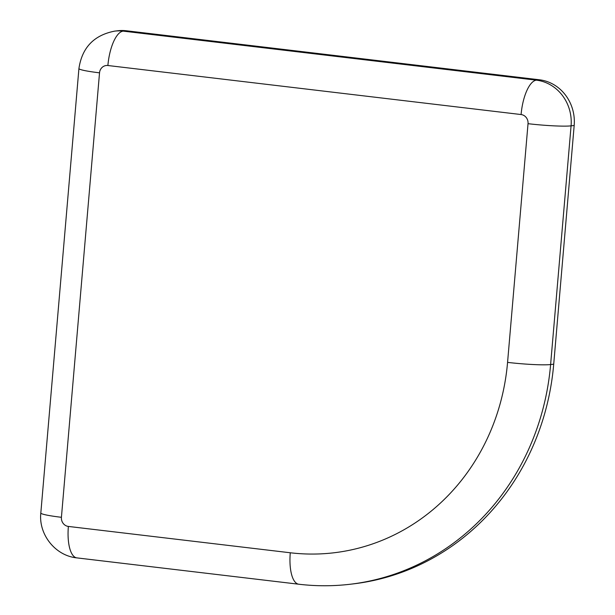 <?xml version="1.0" encoding="UTF-8"?>
<svg xmlns="http://www.w3.org/2000/svg" width="615" height="615" viewBox="0 0 615 615"><rect width="100%" height="100%" fill="white"/><g stroke="black" fill="none" stroke-linecap="round" stroke-linejoin="round"><path stroke-width="0.92" d="M126.244 30.758L123.138 31.119A41.443 38.376 -96.7 0 0 114.751 31.119L117.857 30.75A41.443 38.376 83.3 0 1 126.244 30.758L539.447 79.789A41.443 38.376 83.3 0 1 574.179 125.483L553.715 364.172A248.668 230.264 83.3 0 1 353.318 583.881L350.212 584.25A248.668 230.264 83.3 0 0 550.61 364.541L553.715 364.172M68.373 526.432A33.156 12.215 96.8 0 0 76.898 557.89L298.798 584.227A33.156 12.215 -83.2 0 1 290.272 552.77L68.373 526.432A8.287 7.672 83.3 0 1 61.423 517.3L99.53 72.831A8.287 7.672 83.3 0 1 107.886 65.513L521.09 114.544A8.287 7.672 83.3 0 1 528.031 123.684L507.567 362.381A33.156 2.714 4.9 0 0 550.61 364.541L571.074 125.852A33.156 2.714 -175.1 0 1 528.031 123.684M290.272 552.77A215.511 199.568 -96.7 0 0 507.567 362.381M574.179 125.483L571.074 125.852A41.443 38.376 -96.7 0 0 536.341 80.158L539.447 79.789M107.886 65.513A33.156 12.215 96.8 0 1 123.138 31.119L536.341 80.158A33.156 12.215 -83.2 0 0 521.09 114.544M99.53 72.831A33.156 2.714 -175.1 0 1 78.928 68.534L40.821 512.995A33.156 2.714 4.9 0 0 61.423 517.3M298.798 584.227C315.956 586.256 333.099 586.264 350.212 584.25M76.898 557.89C55.265 555.806 38.453 534.397 40.821 512.995M114.751 31.119C93.98 35.132 82.033 47.601 78.928 68.534"/></g></svg>
